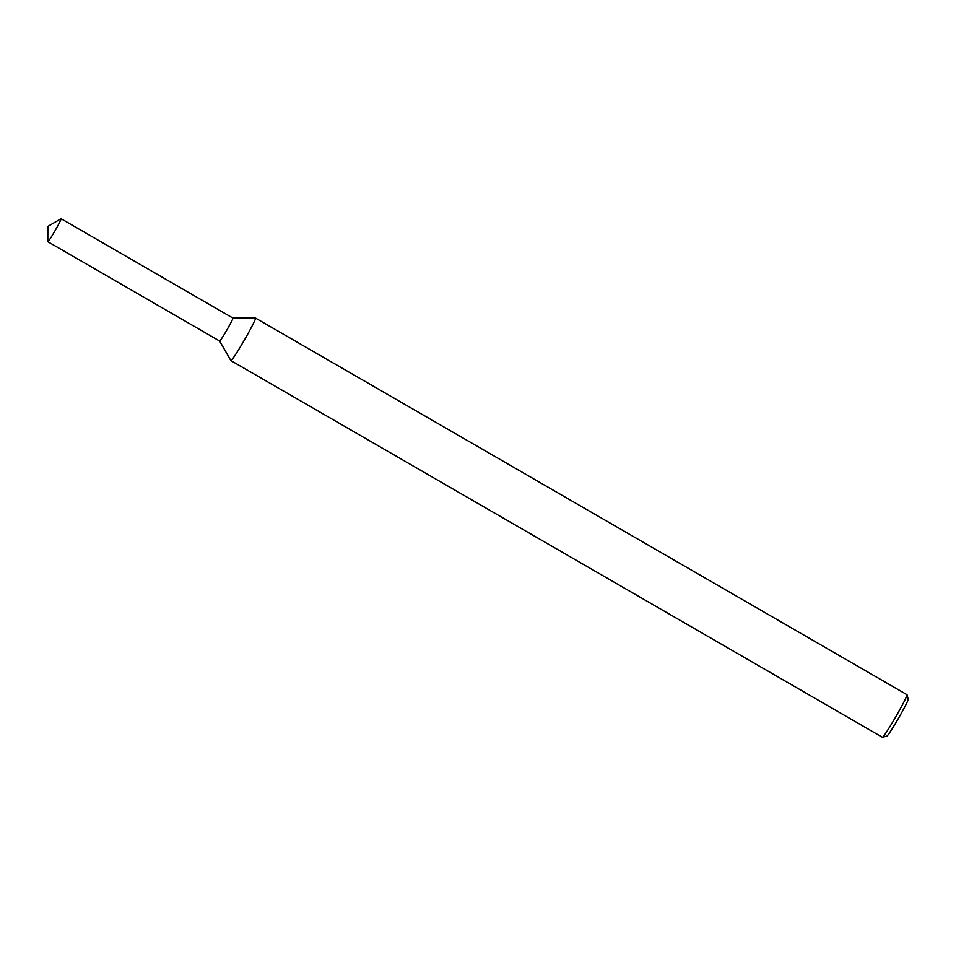 <?xml version="1.0" encoding="UTF-8"?>
<svg xmlns="http://www.w3.org/2000/svg" width="956" height="956" viewBox="0 0 956 956"><rect width="100%" height="100%" fill="white"/><g stroke="black" fill="none" stroke-linecap="round" stroke-linejoin="round"><path stroke-width="1.43" d="M47.836 241.713L219.629 341.041A13.264 0.741 -60 0 0 227.193 329.45A13.264 0.741 -60 0 0 232.894 318.061L255.455 318.049A24.569 1.374 -60 0 1 255.503 318.061A24.569 1.374 -60 0 1 244.903 339.129A24.569 1.374 -60 0 1 230.898 360.615A24.569 1.374 -60 0 0 230.898 360.615L219.629 341.041A13.264 0.741 -60 0 0 227.193 329.45A13.264 0.741 -60 0 0 232.917 318.061L61.112 218.745A13.264 0.741 -60 0 0 61.017 218.757L47.848 226.405L47.8 241.629A13.264 0.741 -60 0 0 47.836 241.713A13.264 0.741 -60 0 0 55.388 230.121A13.264 0.741 -60 0 0 61.112 218.745M230.898 360.615L882.364 737.255A24.569 1.374 -60 0 0 882.448 737.255A24.569 1.374 -60 0 0 896.37 715.781A24.569 1.374 -60 0 0 907.017 694.773A24.569 1.374 -60 0 0 906.969 694.701L255.503 318.061M882.448 737.255L886.917 736.06A21.295 1.183 -60 0 0 898.975 717.442A21.295 1.183 -60 0 0 908.2 699.242L907.017 694.773"/></g></svg>
